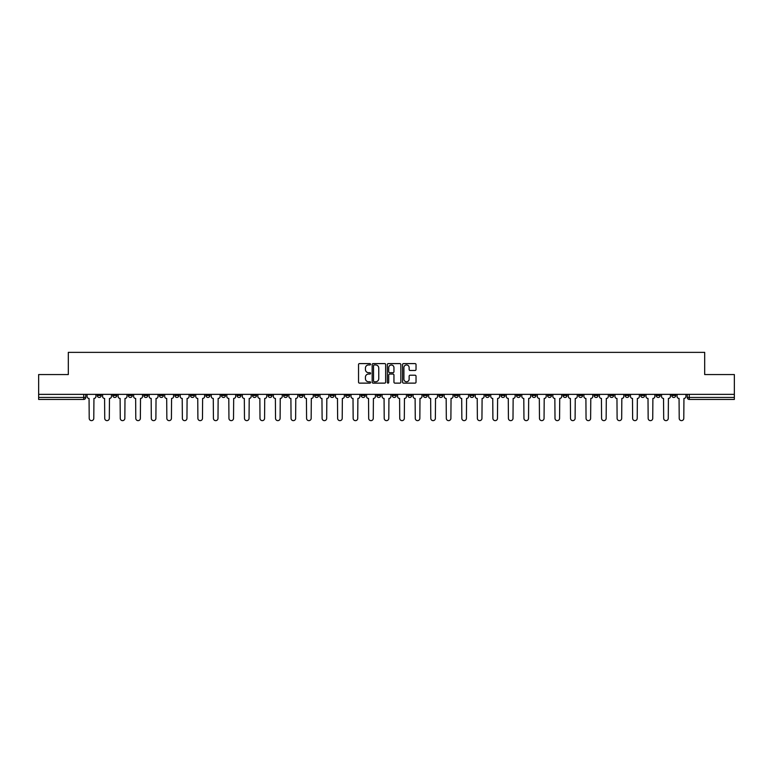 <?xml version="1.0" encoding="UTF-8"?>
<svg xmlns="http://www.w3.org/2000/svg" width="773" height="773" viewBox="0 0 773 773"><rect width="100%" height="100%" fill="white"/><g stroke="black" fill="none" stroke-linecap="round" stroke-linejoin="round"><path stroke-width="1.16" d="M370.576 364.276A0.686 0.686 0 0 0 369.89 363.59L359.513 363.59A0.976 0.976 0 0 0 358.537 364.566L358.537 382.152A0.976 0.976 0 0 0 359.513 383.128L369.89 383.128A0.686 0.686 0 0 0 370.576 382.451A0.686 0.686 0 0 0 369.89 381.765L368.547 381.765A3.131 3.131 0 0 1 365.426 378.635L365.426 377.176A3.131 3.131 0 0 1 368.547 374.045L369.89 374.045A0.686 0.686 0 0 0 370.576 373.359A0.686 0.686 0 0 0 369.89 372.683L368.547 372.683A3.131 3.131 0 0 1 365.426 369.552L365.426 368.083A3.131 3.131 0 0 1 368.547 364.962L369.89 364.962A0.686 0.686 0 0 0 370.576 364.276M609.646 394.365L609.646 395.457L613.627 395.457A1.99 1.99 0 0 1 611.636 397.448A1.99 1.99 0 0 1 609.646 395.457L609.646 394.365M516.48 394.365L516.48 395.457L520.461 395.457A1.99 1.99 0 0 1 518.47 397.448A1.99 1.99 0 0 1 516.48 395.457L516.48 394.365M500.952 394.365L500.952 395.457L504.943 395.457A1.99 1.99 0 0 1 502.952 397.448A1.99 1.99 0 0 1 500.952 395.457L500.952 394.365M407.796 394.365L407.796 395.457L411.777 395.457A1.99 1.99 0 0 1 409.787 397.448A1.99 1.99 0 0 1 407.796 395.457L407.796 394.365M392.269 394.365L392.269 395.457L396.249 395.457A1.99 1.99 0 0 1 394.259 397.448A1.99 1.99 0 0 1 392.269 395.457L392.269 394.365M376.751 394.365L376.751 395.457L380.731 395.457A1.99 1.99 0 0 1 378.741 397.448A1.99 1.99 0 0 1 376.751 395.457L376.751 394.365M345.695 394.365L345.695 395.457L349.676 395.457A1.99 1.99 0 0 1 347.686 397.448A1.99 1.99 0 0 1 345.695 395.457L345.695 394.365M314.64 395.457L314.64 394.365L314.64 395.457A1.99 1.99 0 0 0 316.63 397.448A1.99 1.99 0 0 1 314.64 395.457L318.621 395.457A1.99 1.99 0 0 1 316.63 397.448A1.99 1.99 0 0 0 318.621 395.457L318.621 394.365L318.621 395.457M299.112 395.457L299.112 394.365L299.112 395.457A1.99 1.99 0 0 0 301.103 397.448A1.99 1.99 0 0 1 299.112 395.457L303.093 395.457A1.99 1.99 0 0 1 301.103 397.448M283.585 395.457L283.585 394.365L283.585 395.457A1.99 1.99 0 0 0 285.575 397.448A1.99 1.99 0 0 1 283.585 395.457L287.566 395.457A1.99 1.99 0 0 1 285.575 397.448A1.99 1.99 0 0 0 287.566 395.457L287.566 394.365L287.566 395.457M268.057 394.365L268.057 395.457L272.048 395.457A1.99 1.99 0 0 1 270.048 397.448A1.99 1.99 0 0 1 268.057 395.457L268.057 394.365M252.539 394.365L252.539 395.457L256.52 395.457A1.99 1.99 0 0 1 254.53 397.448A1.99 1.99 0 0 1 252.539 395.457L252.539 394.365M237.011 394.365L237.011 395.457L240.992 395.457A1.99 1.99 0 0 1 239.002 397.448A1.99 1.99 0 0 1 237.011 395.457L237.011 394.365M221.484 395.457L221.484 394.365L221.484 395.457A1.99 1.99 0 0 0 223.474 397.448A1.99 1.99 0 0 1 221.484 395.457L225.465 395.457A1.99 1.99 0 0 1 223.474 397.448M190.429 395.457L190.429 394.365L190.429 395.457A1.99 1.99 0 0 0 192.419 397.448A1.99 1.99 0 0 1 190.429 395.457L194.41 395.457A1.99 1.99 0 0 1 192.419 397.448A1.99 1.99 0 0 0 194.41 395.457L194.41 394.365L194.41 395.457M174.901 395.457L174.901 394.365L174.901 395.457A1.99 1.99 0 0 0 176.891 397.448A1.99 1.99 0 0 1 174.901 395.457L178.882 395.457A1.99 1.99 0 0 1 176.891 397.448A1.99 1.99 0 0 0 178.882 395.457L178.882 394.365L178.882 395.457M159.373 395.457L159.373 394.365L159.373 395.457A1.99 1.99 0 0 0 161.364 397.448A1.99 1.99 0 0 1 159.373 395.457L163.354 395.457A1.99 1.99 0 0 1 161.364 397.448A1.99 1.99 0 0 0 163.354 395.457L163.354 394.365L163.354 395.457M143.855 395.457L143.855 394.365L143.855 395.457A1.99 1.99 0 0 0 145.846 397.448A1.99 1.99 0 0 1 143.855 395.457L147.836 395.457A1.99 1.99 0 0 1 145.846 397.448M128.328 395.457L128.328 394.365L128.328 395.457A1.99 1.99 0 0 0 130.318 397.448A1.99 1.99 0 0 1 128.328 395.457L132.309 395.457A1.99 1.99 0 0 1 130.318 397.448A1.99 1.99 0 0 0 132.309 395.457L132.309 394.365L132.309 395.457M112.8 395.457L112.8 394.365L112.8 395.457A1.99 1.99 0 0 0 114.791 397.448A1.99 1.99 0 0 1 112.8 395.457L116.781 395.457A1.99 1.99 0 0 1 114.791 397.448A1.99 1.99 0 0 0 116.781 395.457L116.781 394.365L116.781 395.457M415.053 370.48A0.976 0.976 0 0 0 416.029 369.504L416.029 364.566A0.976 0.976 0 0 0 415.053 363.59L403.525 363.59A0.976 0.976 0 0 0 402.549 364.566L402.549 382.152A0.976 0.976 0 0 0 403.525 383.128L415.053 383.128A0.976 0.976 0 0 0 416.029 382.152L416.029 376.2A0.976 0.976 0 0 0 415.053 375.214L410.115 375.214A0.976 0.976 0 0 0 409.139 376.2L409.139 379.147A2.609 2.609 0 0 1 406.53 381.765A2.609 2.609 0 0 1 403.912 379.147L403.912 367.571A2.609 2.609 0 0 1 406.53 364.962A2.609 2.609 0 0 1 409.139 367.571L409.139 369.504A0.976 0.976 0 0 0 410.115 370.48L415.053 370.48M38.65 394.365L38.65 374.557L68.314 374.557L68.314 352.362L704.686 352.362L704.686 374.557L734.35 374.557L734.35 394.365L38.65 394.365L38.65 397.448L85.726 397.448L85.726 394.365M385.65 364.566A0.976 0.976 0 0 0 384.664 363.59L373.137 363.59A0.976 0.976 0 0 0 372.161 364.566L372.161 382.152A0.976 0.976 0 0 0 373.137 383.128L384.664 383.128A0.976 0.976 0 0 0 385.65 382.152L385.65 364.566M388.336 363.59L399.863 363.59A0.976 0.976 0 0 1 400.839 364.566L400.839 382.152A0.976 0.976 0 0 1 399.863 383.128L394.926 383.128A0.976 0.976 0 0 1 393.95 382.152L393.95 375.021A0.976 0.976 0 0 0 392.974 374.045L389.698 374.045A0.976 0.976 0 0 0 388.722 375.021L388.722 382.451A0.686 0.686 0 0 1 388.036 383.128A0.686 0.686 0 0 1 387.35 382.451L387.35 364.566A0.976 0.976 0 0 1 388.336 363.59M687.274 394.365L687.274 397.448L734.35 397.448L734.35 399.438L689.265 399.438A1.99 1.99 0 0 1 687.274 397.448M734.35 394.365L734.35 397.448M85.726 397.448A1.99 1.99 0 0 1 83.735 399.438L38.65 399.438L38.65 397.448M675.728 394.365L675.728 395.457A1.99 1.99 0 0 1 673.737 397.448A1.99 1.99 0 0 1 671.747 395.457A1.99 1.99 0 0 0 673.737 397.448M671.747 394.365L671.747 395.457L675.728 395.457M660.2 394.365L660.2 395.457A1.99 1.99 0 0 1 658.21 397.448A1.99 1.99 0 0 1 656.219 395.457L660.2 395.457A1.99 1.99 0 0 1 658.21 397.448M656.219 394.365L656.219 395.457M644.672 394.365L644.672 395.457A1.99 1.99 0 0 1 642.682 397.448A1.99 1.99 0 0 1 640.691 395.457A1.99 1.99 0 0 0 642.682 397.448M640.691 394.365L640.691 395.457L644.672 395.457M629.145 394.365L629.145 395.457A1.99 1.99 0 0 1 627.154 397.448A1.99 1.99 0 0 1 625.164 395.457L629.145 395.457M625.164 394.365L625.164 395.457M613.627 394.365L613.627 395.457A1.99 1.99 0 0 1 611.636 397.448M598.099 394.365L598.099 395.457A1.99 1.99 0 0 1 596.109 397.448A1.99 1.99 0 0 1 594.118 395.457L598.099 395.457M594.118 394.365L594.118 395.457M582.571 394.365L582.571 395.457A1.99 1.99 0 0 1 580.581 397.448A1.99 1.99 0 0 1 578.591 395.457L582.571 395.457M578.591 394.365L578.591 395.457M567.044 394.365L567.044 395.457A1.99 1.99 0 0 1 565.053 397.448A1.99 1.99 0 0 1 563.063 395.457A1.99 1.99 0 0 0 565.053 397.448M563.063 394.365L563.063 395.457L567.044 395.457M551.516 394.365L551.516 395.457A1.99 1.99 0 0 1 549.526 397.448A1.99 1.99 0 0 1 547.535 395.457L551.516 395.457M547.535 394.365L547.535 395.457M535.989 394.365L535.989 395.457A1.99 1.99 0 0 1 533.998 397.448A1.99 1.99 0 0 1 532.008 395.457L535.989 395.457M532.008 394.365L532.008 395.457M520.461 394.365L520.461 395.457M504.943 394.365L504.943 395.457L504.943 394.365M489.415 394.365L489.415 395.457A1.99 1.99 0 0 1 487.425 397.448A1.99 1.99 0 0 1 485.434 395.457L489.415 395.457M485.434 394.365L485.434 395.457M473.888 394.365L473.888 395.457A1.99 1.99 0 0 1 471.897 397.448A1.99 1.99 0 0 1 469.907 395.457L473.888 395.457M469.907 394.365L469.907 395.457M458.36 394.365L458.36 395.457A1.99 1.99 0 0 1 456.37 397.448A1.99 1.99 0 0 1 454.379 395.457L458.36 395.457M454.379 394.365L454.379 395.457M442.832 394.365L442.832 395.457A1.99 1.99 0 0 1 440.842 397.448A1.99 1.99 0 0 1 438.851 395.457L442.832 395.457M438.851 394.365L438.851 395.457M427.305 394.365L427.305 395.457A1.99 1.99 0 0 1 425.314 397.448A1.99 1.99 0 0 1 423.324 395.457L427.305 395.457M423.324 394.365L423.324 395.457M411.777 394.365L411.777 395.457A1.99 1.99 0 0 1 409.787 397.448M396.249 394.365L396.249 395.457M380.731 395.457L380.731 394.365L380.731 395.457A1.99 1.99 0 0 1 378.741 397.448M365.204 394.365L365.204 395.457A1.99 1.99 0 0 1 363.213 397.448A1.99 1.99 0 0 1 361.223 395.457A1.99 1.99 0 0 0 363.213 397.448A1.99 1.99 0 0 0 365.204 395.457L361.223 395.457L361.223 394.365M349.676 395.457L349.676 394.365L349.676 395.457A1.99 1.99 0 0 1 347.686 397.448M334.149 394.365L334.149 395.457A1.99 1.99 0 0 1 332.158 397.448A1.99 1.99 0 0 1 330.168 395.457A1.99 1.99 0 0 0 332.158 397.448M330.168 394.365L330.168 395.457L334.149 395.457M303.093 394.365L303.093 395.457L303.093 394.365M272.048 395.457L272.048 394.365L272.048 395.457A1.99 1.99 0 0 1 270.048 397.448M256.52 395.457L256.52 394.365L256.52 395.457A1.99 1.99 0 0 1 254.53 397.448M240.992 395.457L240.992 394.365L240.992 395.457A1.99 1.99 0 0 1 239.002 397.448M225.465 394.365L225.465 395.457L225.465 394.365M209.937 395.457L209.937 394.365L209.937 395.457A1.99 1.99 0 0 1 207.947 397.448A1.99 1.99 0 0 1 205.956 395.457L209.937 395.457A1.99 1.99 0 0 1 207.947 397.448M205.956 394.365L205.956 395.457M147.836 394.365L147.836 395.457L147.836 394.365M101.253 394.365L101.253 395.457A1.99 1.99 0 0 1 99.263 397.448A1.99 1.99 0 0 1 97.272 395.457A1.99 1.99 0 0 0 99.263 397.448A1.99 1.99 0 0 0 101.253 395.457L101.253 394.365M97.272 394.365L97.272 395.457L101.253 395.457M374.219 364.962A0.686 0.686 0 0 0 373.533 365.648L373.533 381.079A0.686 0.686 0 0 0 374.219 381.765L375.63 381.765A3.131 3.131 0 0 0 378.76 378.635L378.76 368.083A3.131 3.131 0 0 0 375.63 364.962L374.219 364.962M393.95 367.619A2.609 2.609 0 0 0 391.331 365.011A2.609 2.609 0 0 0 388.722 367.619L388.722 371.697A0.976 0.976 0 0 0 389.698 372.683L392.974 372.683A0.976 0.976 0 0 0 393.95 371.697L393.95 367.619M87.069 396.452L87.069 394.365L87.069 396.452A1.99 1.99 0 0 0 89.059 398.443L89.214 418.348A2.29 2.29 0 0 0 91.504 420.638A2.29 2.29 0 0 0 93.784 418.348L93.939 398.443A1.99 1.99 0 0 0 95.929 396.452L95.929 394.365L95.929 396.452M89.059 398.443L89.214 418.348M93.784 418.348L93.939 398.443M102.596 396.452L102.596 394.365L102.596 396.452A1.99 1.99 0 0 0 104.587 398.443L104.732 418.348A2.29 2.29 0 0 0 107.022 420.638A2.29 2.29 0 0 0 109.312 418.348L109.466 398.443A1.99 1.99 0 0 0 111.457 396.452L111.457 394.365L111.457 396.452M118.124 396.452L118.124 394.365L118.124 396.452A1.99 1.99 0 0 0 120.115 398.443L120.259 418.348A2.29 2.29 0 0 0 122.549 420.638A2.29 2.29 0 0 0 124.84 418.348L124.994 398.443A1.99 1.99 0 0 0 126.985 396.452L126.985 394.365L126.985 396.452M104.587 398.443L104.732 418.348M109.312 418.348L109.466 398.443M120.115 398.443L120.259 418.348M124.84 418.348L124.994 398.443M133.652 396.452L133.652 394.365L133.652 396.452A1.99 1.99 0 0 0 135.642 398.443L135.787 418.348A2.29 2.29 0 0 0 138.077 420.638A2.29 2.29 0 0 0 140.367 418.348L140.512 398.443A1.99 1.99 0 0 0 142.503 396.452L142.503 394.365L142.503 396.452M149.179 396.452L149.179 394.365L149.179 396.452A1.99 1.99 0 0 0 151.17 398.443L151.315 418.348A2.29 2.29 0 0 0 153.605 420.638A2.29 2.29 0 0 0 155.895 418.348L156.04 398.443A1.99 1.99 0 0 0 158.03 396.452L158.03 394.365L158.03 396.452M164.697 396.452L164.697 394.365L164.697 396.452A1.99 1.99 0 0 0 166.697 398.443L166.842 418.348A2.29 2.29 0 0 0 169.132 420.638A2.29 2.29 0 0 0 171.422 418.348L171.567 398.443A1.99 1.99 0 0 0 173.558 396.452L173.558 394.365L173.558 396.452M135.642 398.443L135.787 418.348M140.367 418.348L140.512 398.443M151.17 398.443L151.315 418.348M155.895 418.348L156.04 398.443M166.697 398.443L166.842 418.348M171.422 418.348L171.567 398.443M180.225 396.452L180.225 394.365L180.225 396.452A1.99 1.99 0 0 0 182.215 398.443L182.37 418.348A2.29 2.29 0 0 0 184.66 420.638A2.29 2.29 0 0 0 186.95 418.348L187.095 398.443A1.99 1.99 0 0 0 189.085 396.452L189.085 394.365L189.085 396.452M182.215 398.443L182.37 418.348M186.95 418.348L187.095 398.443M195.753 396.452L195.753 394.365L195.753 396.452A1.99 1.99 0 0 0 197.743 398.443L197.898 418.348A2.29 2.29 0 0 0 200.188 420.638A2.29 2.29 0 0 0 202.478 418.348L202.623 398.443A1.99 1.99 0 0 0 204.613 396.452L204.613 394.365L204.613 396.452M197.743 398.443L197.898 418.348M202.478 418.348L202.623 398.443M211.28 396.452L211.28 394.365L211.28 396.452A1.99 1.99 0 0 0 213.271 398.443L213.425 418.348A2.29 2.29 0 0 0 215.706 420.638A2.29 2.29 0 0 0 217.996 418.348L218.15 398.443A1.99 1.99 0 0 0 220.141 396.452L220.141 394.365L220.141 396.452M213.271 398.443L213.425 418.348M217.996 418.348L218.15 398.443M226.808 396.452L226.808 394.365L226.808 396.452A1.99 1.99 0 0 0 228.798 398.443L228.943 418.348A2.29 2.29 0 0 0 231.233 420.638A2.29 2.29 0 0 0 233.523 418.348L233.678 398.443A1.99 1.99 0 0 0 235.668 396.452L235.668 394.365L235.668 396.452M228.798 398.443L228.943 418.348M233.523 418.348L233.678 398.443M242.336 396.452L242.336 394.365L242.336 396.452A1.99 1.99 0 0 0 244.326 398.443L244.471 418.348A2.29 2.29 0 0 0 246.761 420.638A2.29 2.29 0 0 0 249.051 418.348L249.206 398.443A1.99 1.99 0 0 0 251.196 396.452L251.196 394.365L251.196 396.452M257.863 396.452L257.863 394.365L257.863 396.452A1.99 1.99 0 0 0 259.854 398.443L259.999 418.348A2.29 2.29 0 0 0 262.289 420.638A2.29 2.29 0 0 0 264.579 418.348L264.724 398.443A1.99 1.99 0 0 0 266.714 396.452L266.714 394.365L266.714 396.452M273.391 396.452L273.391 394.365L273.391 396.452A1.99 1.99 0 0 0 275.381 398.443L275.526 418.348A2.29 2.29 0 0 0 277.816 420.638A2.29 2.29 0 0 0 280.106 418.348L280.251 398.443A1.99 1.99 0 0 0 282.242 396.452L282.242 394.365L282.242 396.452M288.909 396.452L288.909 394.365L288.909 396.452A1.99 1.99 0 0 0 290.899 398.443L291.054 418.348A2.29 2.29 0 0 0 293.344 420.638A2.29 2.29 0 0 0 295.634 418.348L295.779 398.443A1.99 1.99 0 0 0 297.769 396.452L297.769 394.365L297.769 396.452M304.436 396.452L304.436 394.365L304.436 396.452A1.99 1.99 0 0 0 306.427 398.443L306.581 418.348A2.29 2.29 0 0 0 308.871 420.638A2.29 2.29 0 0 0 311.161 418.348L311.306 398.443A1.99 1.99 0 0 0 313.297 396.452L313.297 394.365L313.297 396.452M319.964 396.452L319.964 394.365L319.964 396.452A1.99 1.99 0 0 0 321.954 398.443L322.109 418.348A2.29 2.29 0 0 0 324.399 420.638A2.29 2.29 0 0 0 326.679 418.348L326.834 398.443A1.99 1.99 0 0 0 328.825 396.452L328.825 394.365L328.825 396.452M244.326 398.443L244.471 418.348M249.051 418.348L249.206 398.443M259.854 398.443L259.999 418.348M264.579 418.348L264.724 398.443M275.381 398.443L275.526 418.348M280.106 418.348L280.251 398.443M290.899 398.443L291.054 418.348M295.634 418.348L295.779 398.443M306.427 398.443L306.581 418.348M311.161 418.348L311.306 398.443M321.954 398.443L322.109 418.348M326.679 418.348L326.834 398.443M335.492 396.452L335.492 394.365L335.492 396.452A1.99 1.99 0 0 0 337.482 398.443L337.627 418.348A2.29 2.29 0 0 0 339.917 420.638A2.29 2.29 0 0 0 342.207 418.348L342.362 398.443A1.99 1.99 0 0 0 344.352 396.452L344.352 394.365L344.352 396.452M337.482 398.443L337.627 418.348M342.207 418.348L342.362 398.443M351.019 396.452L351.019 394.365L351.019 396.452A1.99 1.99 0 0 0 353.01 398.443L353.155 418.348A2.29 2.29 0 0 0 355.445 420.638A2.29 2.29 0 0 0 357.735 418.348L357.889 398.443A1.99 1.99 0 0 0 359.88 396.452L359.88 394.365L359.88 396.452M353.01 398.443L353.155 418.348M357.735 418.348L357.889 398.443M366.547 396.452L366.547 394.365L366.547 396.452A1.99 1.99 0 0 0 368.537 398.443L368.682 418.348A2.29 2.29 0 0 0 370.972 420.638A2.29 2.29 0 0 0 373.262 418.348L373.407 398.443A1.99 1.99 0 0 0 375.407 396.452L375.407 394.365L375.407 396.452M368.537 398.443L368.682 418.348M373.262 418.348L373.407 398.443M382.075 396.452L382.075 394.365L382.075 396.452A1.99 1.99 0 0 0 384.065 398.443L384.21 418.348A2.29 2.29 0 0 0 386.5 420.638A2.29 2.29 0 0 0 388.79 418.348L388.935 398.443A1.99 1.99 0 0 0 390.925 396.452L390.925 394.365L390.925 396.452M384.065 398.443L384.21 418.348M388.79 418.348L388.935 398.443M397.593 396.452L397.593 394.365L397.593 396.452A1.99 1.99 0 0 0 399.593 398.443L399.738 418.348A2.29 2.29 0 0 0 402.028 420.638A2.29 2.29 0 0 0 404.318 418.348L404.463 398.443A1.99 1.99 0 0 0 406.453 396.452L406.453 394.365L406.453 396.452M399.593 398.443L399.738 418.348M404.318 418.348L404.463 398.443M413.12 396.452L413.12 394.365L413.12 396.452A1.99 1.99 0 0 0 415.111 398.443L415.265 418.348A2.29 2.29 0 0 0 417.555 420.638A2.29 2.29 0 0 0 419.845 418.348L419.99 398.443A1.99 1.99 0 0 0 421.981 396.452L421.981 394.365L421.981 396.452M415.111 398.443L415.265 418.348M419.845 418.348L419.99 398.443M428.648 396.452L428.648 394.365L428.648 396.452A1.99 1.99 0 0 0 430.638 398.443L430.793 418.348A2.29 2.29 0 0 0 433.083 420.638A2.29 2.29 0 0 0 435.373 418.348L435.518 398.443A1.99 1.99 0 0 0 437.508 396.452L437.508 394.365L437.508 396.452M430.638 398.443L430.793 418.348M435.373 418.348L435.518 398.443M444.175 396.452L444.175 394.365L444.175 396.452A1.99 1.99 0 0 0 446.166 398.443L446.321 418.348A2.29 2.29 0 0 0 448.601 420.638A2.29 2.29 0 0 0 450.891 418.348L451.046 398.443A1.99 1.99 0 0 0 453.036 396.452L453.036 394.365L453.036 396.452M446.166 398.443L446.321 418.348M450.891 418.348L451.046 398.443M459.703 396.452L459.703 394.365L459.703 396.452A1.99 1.99 0 0 0 461.694 398.443L461.839 418.348A2.29 2.29 0 0 0 464.129 420.638A2.29 2.29 0 0 0 466.419 418.348L466.573 398.443A1.99 1.99 0 0 0 468.564 396.452L468.564 394.365L468.564 396.452M461.694 398.443L461.839 418.348M466.419 418.348L466.573 398.443M475.231 396.452L475.231 394.365L475.231 396.452A1.99 1.99 0 0 0 477.221 398.443L477.366 418.348A2.29 2.29 0 0 0 479.656 420.638A2.29 2.29 0 0 0 481.946 418.348L482.101 398.443A1.99 1.99 0 0 0 484.091 396.452L484.091 394.365L484.091 396.452M477.221 398.443L477.366 418.348M481.946 418.348L482.101 398.443M490.758 396.452L490.758 394.365L490.758 396.452A1.99 1.99 0 0 0 492.749 398.443L492.894 418.348A2.29 2.29 0 0 0 495.184 420.638A2.29 2.29 0 0 0 497.474 418.348L497.619 398.443A1.99 1.99 0 0 0 499.609 396.452L499.609 394.365L499.609 396.452M492.749 398.443L492.894 418.348M497.474 418.348L497.619 398.443M506.286 396.452L506.286 394.365L506.286 396.452A1.99 1.99 0 0 0 508.276 398.443L508.421 418.348A2.29 2.29 0 0 0 510.711 420.638A2.29 2.29 0 0 0 513.001 418.348L513.146 398.443A1.99 1.99 0 0 0 515.137 396.452L515.137 394.365L515.137 396.452M508.276 398.443L508.421 418.348M513.001 418.348L513.146 398.443M521.804 396.452L521.804 394.365L521.804 396.452A1.99 1.99 0 0 0 523.794 398.443L523.949 418.348A2.29 2.29 0 0 0 526.239 420.638A2.29 2.29 0 0 0 528.529 418.348L528.674 398.443A1.99 1.99 0 0 0 530.665 396.452L530.665 394.365L530.665 396.452M523.794 398.443L523.949 418.348M528.529 418.348L528.674 398.443M537.332 396.452L537.332 394.365L537.332 396.452A1.99 1.99 0 0 0 539.322 398.443L539.477 418.348A2.29 2.29 0 0 0 541.767 420.638A2.29 2.29 0 0 0 544.057 418.348L544.202 398.443A1.99 1.99 0 0 0 546.192 396.452L546.192 394.365L546.192 396.452M539.322 398.443L539.477 418.348M544.057 418.348L544.202 398.443M552.859 396.452L552.859 394.365L552.859 396.452A1.99 1.99 0 0 0 554.85 398.443L555.004 418.348A2.29 2.29 0 0 0 557.294 420.638A2.29 2.29 0 0 0 559.575 418.348L559.729 398.443A1.99 1.99 0 0 0 561.72 396.452L561.72 394.365L561.72 396.452M554.85 398.443L555.004 418.348M559.575 418.348L559.729 398.443M568.387 396.452L568.387 394.365L568.387 396.452A1.99 1.99 0 0 0 570.377 398.443L570.522 418.348A2.29 2.29 0 0 0 572.812 420.638A2.29 2.29 0 0 0 575.102 418.348L575.257 398.443A1.99 1.99 0 0 0 577.247 396.452L577.247 394.365L577.247 396.452M570.377 398.443L570.522 418.348M575.102 418.348L575.257 398.443M583.915 396.452L583.915 394.365L583.915 396.452A1.99 1.99 0 0 0 585.905 398.443L586.05 418.348A2.29 2.29 0 0 0 588.34 420.638A2.29 2.29 0 0 0 590.63 418.348L590.785 398.443A1.99 1.99 0 0 0 592.775 396.452L592.775 394.365L592.775 396.452M585.905 398.443L586.05 418.348M590.63 418.348L590.785 398.443M599.442 396.452L599.442 394.365L599.442 396.452A1.99 1.99 0 0 0 601.433 398.443L601.578 418.348A2.29 2.29 0 0 0 603.868 420.638A2.29 2.29 0 0 0 606.158 418.348L606.303 398.443A1.99 1.99 0 0 0 608.303 396.452L608.303 394.365L608.303 396.452M601.433 398.443L601.578 418.348M606.158 418.348L606.303 398.443M614.97 396.452L614.97 394.365L614.97 396.452A1.99 1.99 0 0 0 616.96 398.443L617.105 418.348A2.29 2.29 0 0 0 619.395 420.638A2.29 2.29 0 0 0 621.685 418.348L621.83 398.443A1.99 1.99 0 0 0 623.821 396.452L623.821 394.365L623.821 396.452M616.96 398.443L617.105 418.348M621.685 418.348L621.83 398.443M630.497 396.452L630.497 394.365L630.497 396.452A1.99 1.99 0 0 0 632.488 398.443L632.633 418.348A2.29 2.29 0 0 0 634.923 420.638A2.29 2.29 0 0 0 637.213 418.348L637.358 398.443A1.99 1.99 0 0 0 639.348 396.452L639.348 394.365L639.348 396.452M632.488 398.443L632.633 418.348M637.213 418.348L637.358 398.443M646.015 396.452L646.015 394.365L646.015 396.452A1.99 1.99 0 0 0 648.006 398.443L648.16 418.348A2.29 2.29 0 0 0 650.451 420.638A2.29 2.29 0 0 0 652.741 418.348L652.885 398.443A1.99 1.99 0 0 0 654.876 396.452L654.876 394.365L654.876 396.452M648.006 398.443L648.16 418.348M652.741 418.348L652.885 398.443M661.543 396.452L661.543 394.365L661.543 396.452A1.99 1.99 0 0 0 663.534 398.443L663.688 418.348A2.29 2.29 0 0 0 665.978 420.638A2.29 2.29 0 0 0 668.268 418.348L668.413 398.443A1.99 1.99 0 0 0 670.404 396.452L670.404 394.365L670.404 396.452M663.534 398.443L663.688 418.348M668.268 418.348L668.413 398.443M677.071 396.452L677.071 394.365L677.071 396.452A1.99 1.99 0 0 0 679.061 398.443L679.216 418.348A2.29 2.29 0 0 0 681.496 420.638A2.29 2.29 0 0 0 683.786 418.348L683.941 398.443A1.99 1.99 0 0 0 685.931 396.452L685.931 394.365L685.931 396.452M679.061 398.443L679.216 418.348M683.786 418.348L683.941 398.443M83.735 394.365L83.735 399.438M689.265 394.365L689.265 399.438"/></g></svg>
